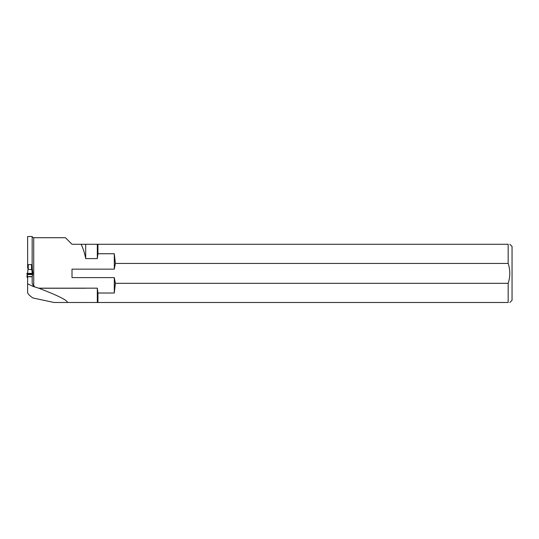 <?xml version="1.0" encoding="UTF-8"?>
<svg xmlns="http://www.w3.org/2000/svg" width="539" height="539" viewBox="0 0 539 539"><rect width="100%" height="100%" fill="white"/><g stroke="black" fill="none" stroke-linecap="round" stroke-linejoin="round"><path stroke-width="0.81" d="M33.135 286.425L33.135 285.205L32.178 283.514L32.178 276.763L27.617 276.763L27.617 292.785C28.176 294.267 29.955 295.999 32.96 297.986L54.062 302.487L67.604 302.487C67.18 300.162 57.606 295.412 38.889 288.237L33.135 286.425L27.617 283.797M85.681 288.237L38.889 288.237M72.004 277.605L72.004 269.156L72.004 277.605L114.295 277.605L114.295 293.021L97.95 293.021L97.323 288.163L38.7 288.17M72.004 269.156L114.295 269.156L114.295 253.741L97.95 253.741L97.323 258.599L85.681 258.599C84.556 252.818 83.033 248.048 81.099 244.275L83.754 244.275M33.135 285.205L33.728 285.569L33.728 237.712L65.435 237.712L72.004 244.275L85.681 244.275L85.681 258.599M33.728 285.569L34.456 286.627M114.295 253.741L115.38 263.436L114.295 269.156M97.95 253.741L97.95 244.275L508.169 244.275C510.413 244.275 510.413 244.275 508.169 244.275L508.169 263.436L115.38 263.436M114.295 277.605L115.38 283.325L114.295 293.021M97.95 293.021L97.95 302.487L508.169 302.487C510.413 302.487 510.413 302.487 508.169 302.487L508.169 283.325C510.345 276.662 510.345 270.039 508.169 263.436M115.38 283.325L508.169 283.325M27.664 264.716L27.617 236.513L32.178 236.513L32.131 264.716M33.728 237.712L32.178 237.039M67.604 302.487L97.95 302.487M97.95 244.275L85.681 244.275M509.867 244.275L512.05 246.458L512.05 300.304L509.867 302.487M97.323 244.275L97.323 258.599M97.323 288.163L97.323 302.487M27.617 267.863L27.617 264.716M32.32 269.022L32.178 264.716M32.32 275.557L32.178 277.363M32.131 267.735L32.131 264.615L27.664 264.615L27.664 267.735L28.25 269.487L31.545 269.487L32.131 267.735M32.131 276.763L32.684 274.567L27.112 274.567L27.664 276.763M32.131 276.615L27.664 276.615M26.95 276.709L27.152 274.984L26.95 276.709L27.529 276.763L26.95 276.709L27.152 276.413L27.186 277.497L27.617 277.625M27.186 277.497L27.401 275.517M27.112 274.567L27.152 273.731L32.643 273.731L32.684 274.567M32.643 273.731C33.02 273.59 32.892 273.475 32.259 273.381L27.199 273.388C25.501 273.765 29.322 273.772 32.643 273.731L32.131 267.398M32.845 273.435L32.259 273.381L32.845 273.435L32.138 267.452M27.152 273.731L32.259 273.381L31.761 269.156M27.529 273.381L28.035 269.156M34.233 286.202L34.233 286.66M31.545 264.568L31.545 269.487M28.25 264.568L28.25 269.487"/></g></svg>

